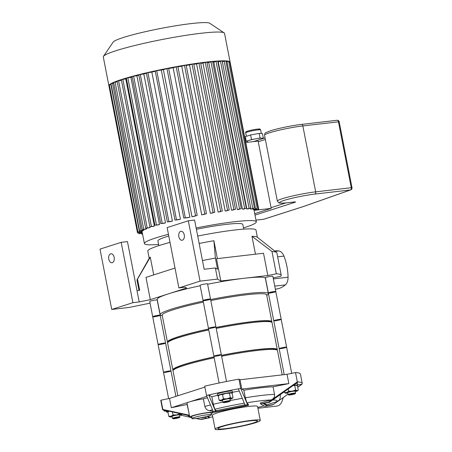 <?xml version="1.0" encoding="UTF-8"?>
<svg xmlns="http://www.w3.org/2000/svg" width="452" height="452" viewBox="0 0 452 452"><rect width="100%" height="100%" fill="white"/><g stroke="black" fill="none" stroke-linecap="round" stroke-linejoin="round"><path stroke-width="0.68" d="M209.508 415.71A9.978 0.949 -11 0 1 198.677 418.123A9.978 0.949 -11 0 1 191.959 418.518A9.978 0.949 -11 0 1 201.569 415.676A9.978 0.949 -11 0 1 211.547 414.71A9.978 0.949 -11 0 1 209.508 415.71M191.959 418.518L191.597 416.659A9.978 0.949 -11 0 1 201.213 413.823A9.978 0.949 -11 0 1 211.186 412.851L211.547 414.71M191.716 417.264A11.876 1.13 -11 0 1 189.733 417.021L187.026 403.094A11.876 1.13 -11 0 1 189.456 401.901A11.876 1.13 -11 0 1 203.377 398.867L204.852 406.444C205.762 409.02 207.287 410.41 209.423 410.614L212.711 411.252L213.05 412.49A11.876 1.13 -11 0 1 211.304 413.456M189.733 417.021A11.876 1.13 -11 0 1 192.162 415.829A11.876 1.13 -11 0 1 205.05 412.953A11.876 1.13 -11 0 1 213.05 412.49M189.478 415.716L162.596 409.744L160.788 400.461A71.258 6.797 -11 0 1 161.036 400.178L169.511 398.438L204.875 387.093M206.496 395.455A71.258 6.797 -11 0 1 208.739 394.941L215.497 411.19A40.381 3.853 169 0 0 213.316 411.744L206.496 395.455L204.694 386.172A71.258 6.797 -11 0 1 238.922 379.143L240.018 379.77L287.043 374.307L295.518 372.567A71.258 6.797 -11 0 1 300.433 374.047L302.235 383.33A71.258 6.797 -11 0 1 301.987 384.104A71.258 6.797 -11 0 1 301.738 384.386L297.721 387.262M169.511 398.438L171.314 407.721L206.858 396.319M203.377 398.867A47.505 4.531 -11 0 1 207.468 397.8M288.009 394.161L281.025 399.088L288.003 394.138M273.33 404.467A40.381 3.853 169 0 1 272.601 404.851L264.962 406.421L260.544 403.885L268.189 402.314L297.32 381.85A71.258 6.797 -11 0 1 298.167 381.912L269.511 402.274L263.154 403.579L266.974 405.772L273.33 404.467L281.025 399.088M297.834 384.957L301.987 384.104L297.704 387.189M264.002 403.404L266.782 404.794L277.274 401.529C278.737 399.867 280.059 401.122 280.393 395.438L280.257 394.737M266.782 404.794L266.974 405.772M260.544 403.885L260.369 402.986L270.844 399.975C273.522 399.037 274.748 397.184 274.528 394.41L273.053 386.833L288.851 383.59L287.043 374.307M295.518 372.567L297.32 381.85M238.922 379.143L240.73 388.426L247.543 404.715L248.532 405.28L214.299 412.309L213.316 411.744M240.018 379.77L241.82 389.053L243.86 390.229L245.334 397.805L246.82 402.766L248.357 404.382L248.532 405.28M215.497 411.19L216.316 411.659L245.922 405.585L245.097 405.111L238.345 388.861A71.258 6.797 -11 0 1 240.73 388.426M282.449 400.093A9.978 6.209 -96.6 0 0 283.138 397.596M257.764 407.467L264.058 405.902M257.917 408.275L276.952 406.065A11.876 7.396 -96.6 0 0 282.918 397.754M247.543 404.715A40.381 3.853 169 0 0 245.097 405.111M269.511 402.274A40.381 3.853 169 0 0 268.189 402.314M298.167 381.912A71.258 6.797 -11 0 1 302.235 383.33M238.345 388.861A71.258 6.797 -11 0 0 208.739 394.941L211.835 396.715L213.304 404.291L214.785 409.246L216.124 410.687L244.967 404.794M216.124 410.687L216.316 411.659M241.82 389.053L288.851 383.59M211.835 396.715A47.505 4.531 -11 0 1 217.615 395.37M232.497 392.268A47.505 4.531 -11 0 1 239.238 391.025M171.314 407.721L187.111 404.478A47.505 4.531 -11 0 1 187.281 404.382M243.86 390.229A47.505 4.531 -11 0 1 273.053 386.833M207.53 416.281L209.276 416.919L209.451 417.817L201.807 419.388A40.381 3.853 169 0 1 200.485 419.428L206.841 418.123L204.801 416.947M215.135 429.163L212.429 415.235A22.99 2.192 -11 0 1 224.853 410.806A22.99 2.192 -11 0 1 248.786 406.427A22.99 2.192 -11 0 1 257.567 406.461L260.273 420.388A22.99 2.192 -11 0 1 238.125 426.931A22.99 2.192 -11 0 1 215.135 429.163A22.99 2.192 -11 0 1 227.559 424.733A22.99 2.192 -11 0 1 251.493 420.354A22.99 2.192 -11 0 1 260.273 420.388M187.111 404.478L189.004 413.258M162.596 409.744A71.258 6.797 -11 0 1 162.844 409.461L189.388 415.23M166.263 411.167L166.415 411.941L167.969 412.292M180.557 415.122L189.716 417.139M196.049 418.495L200.485 419.428M207.016 416.416L209.451 417.817M198.699 418.123L205.411 417.298M161.036 400.178L162.844 409.461M167.183 411.139A19.001 1.814 -11 0 1 163.923 410.755A19.001 1.814 -11 0 1 164.471 410.173M249.781 420.902A20.142 1.921 -11 0 1 257.476 420.931A20.142 1.921 -11 0 1 238.068 426.66A20.142 1.921 -11 0 1 217.932 428.62A20.142 1.921 -11 0 1 228.819 424.739A20.142 1.921 -11 0 1 249.781 420.902M295.263 391.652A6.175 0.588 169 0 0 296.246 391.364A6.175 0.588 169 0 0 297.444 390.856A6.175 0.588 169 0 0 297.054 390.613A6.175 0.588 169 0 0 292.252 391.172A6.175 0.588 169 0 0 286.647 392.483L288.681 391.257L292.252 391.172L295.619 390.014L297.054 390.613L298.28 390.138L297.444 385.833L296.009 385.228A6.175 0.588 -11 0 1 296.359 385.279A6.175 0.588 -11 0 1 296.399 385.296M296.359 385.279L293.015 385.618M293.235 385.46A6.175 0.588 -11 0 1 296.009 385.228M298.28 390.138L297.444 390.856M285.839 393.229L284.404 392.63L286.647 392.483A6.175 0.588 169 0 0 285.489 393.183A6.175 0.588 169 0 0 285.839 393.229A6.175 0.588 169 0 0 287.805 393.104M284.257 391.89L284.404 392.63M288.246 389.042L288.681 391.257M294.783 385.703L295.619 390.014M295.557 393.15L295.179 391.2A3.802 0.362 169 0 0 293.727 391.195A3.802 0.362 169 0 0 289.772 391.918A3.802 0.362 169 0 0 287.715 392.647L288.093 394.596A3.802 0.362 -11 0 1 290.15 393.867A3.802 0.362 -11 0 1 294.105 393.144A3.802 0.362 -11 0 1 295.557 393.15A3.802 0.362 -11 0 1 295.546 393.183L295.173 393.737A3.328 0.316 -11 0 1 291.975 394.647A3.328 0.316 -11 0 1 288.67 394.997A3.328 0.316 -11 0 1 290.308 394.364A3.328 0.316 -11 0 1 293.907 393.698A3.328 0.316 -11 0 1 295.173 393.737M288.67 394.997L288.116 394.63A3.802 0.362 -11 0 1 288.093 394.596M293.501 385.268A7.599 0.723 -11 0 1 294.958 385.076A7.599 0.723 -11 0 1 297.862 385.087A7.599 0.723 -11 0 1 297.06 385.59M296.009 383.465A7.599 0.723 -11 0 1 297.574 383.601L297.862 385.087M218.282 395.907L219.124 395.189A6.175 0.588 169 0 1 220.316 394.681L222.559 394.534L225.927 393.376A6.175 0.588 169 0 0 220.316 394.681L218.282 395.907L219.118 400.212L220.559 400.817A6.175 0.588 -11 0 1 220.203 400.766A6.175 0.588 -11 0 1 221.361 400.065A6.175 0.588 -11 0 1 226.972 398.76A6.175 0.588 -11 0 1 231.774 398.201A6.175 0.588 -11 0 1 232.164 398.444A6.175 0.588 -11 0 1 230.966 398.952A6.175 0.588 -11 0 1 229.983 399.24M225.927 393.376L229.497 393.291L230.723 392.816A6.175 0.588 169 0 0 225.927 393.376M230.723 392.816L231.079 392.867A6.175 0.588 169 0 0 230.723 392.816L232.164 393.421L233 397.726L231.774 398.201L230.334 397.602L226.972 398.76L223.395 398.845L221.361 400.065L219.118 400.212M232.164 398.444L233 397.726M222.525 400.692A6.175 0.588 -11 0 1 220.559 400.817M229.497 393.291L230.334 397.602M222.813 402.184L222.435 400.235A3.802 0.362 -11 0 1 224.486 399.506A3.802 0.362 -11 0 1 228.441 398.777A3.802 0.362 -11 0 1 229.893 398.783L230.271 400.732A3.802 0.362 169 0 0 228.825 400.726A3.802 0.362 169 0 0 224.864 401.455A3.802 0.362 169 0 0 222.813 402.184A3.802 0.362 169 0 0 222.836 402.218L223.39 402.585A3.328 0.316 169 0 0 226.695 402.235A3.328 0.316 169 0 0 229.887 401.319A3.328 0.316 169 0 0 228.627 401.286A3.328 0.316 169 0 0 225.028 401.952A3.328 0.316 169 0 0 223.39 402.585M222.559 394.534L223.395 398.845M229.887 401.319L230.266 400.771A3.802 0.362 169 0 0 230.271 400.732M231.78 393.178A7.599 0.723 169 0 0 232.577 392.675A7.599 0.723 169 0 0 229.678 392.664A7.599 0.723 169 0 0 221.762 394.11A7.599 0.723 169 0 0 217.655 395.573A7.599 0.723 169 0 0 218.48 395.743M232.577 392.675L232.288 391.189A7.599 0.723 169 0 0 229.39 391.178A7.599 0.723 169 0 0 221.474 392.624A7.599 0.723 169 0 0 217.367 394.087L217.655 395.573M169.099 411.218L167.924 412.066L168.76 416.371L171.003 416.224A6.175 0.588 169 0 0 169.845 416.925A6.175 0.588 169 0 0 170.201 416.976A6.175 0.588 169 0 0 172.167 416.846M167.991 412.009L168.76 411.348A6.175 0.588 -11 0 1 169.008 411.196M179.625 415.394A6.175 0.588 169 0 0 180.608 415.106A6.175 0.588 169 0 0 181.8 414.597A6.175 0.588 169 0 0 181.416 414.36A6.175 0.588 169 0 0 176.613 414.913A6.175 0.588 169 0 0 171.003 416.224L173.037 414.998L176.613 414.913L179.975 413.755L181.416 414.36L182.642 413.885M170.201 416.976L168.76 416.371M179.913 416.891L179.534 414.942A3.802 0.362 169 0 0 178.082 414.936A3.802 0.362 169 0 0 174.127 415.659A3.802 0.362 169 0 0 172.076 416.388L172.455 418.343A3.802 0.362 -11 0 1 176.116 417.258A3.802 0.362 -11 0 1 179.913 416.891A3.802 0.362 -11 0 1 179.907 416.925L179.529 417.478A3.328 0.316 -11 0 1 177.602 418.117A3.328 0.316 -11 0 1 174.28 418.721A3.328 0.316 -11 0 1 173.031 418.738A3.328 0.316 -11 0 1 176.212 417.767A3.328 0.316 -11 0 1 179.529 417.478M172.449 411.97L173.037 414.998M173.031 418.738L172.478 418.371A3.802 0.362 -11 0 1 172.455 418.343M168.121 411.896A7.599 0.723 -11 0 1 167.297 411.732A7.599 0.723 -11 0 1 168.506 411.083M110.61 253.854A4.514 2.808 83.4 0 1 110.949 253.781A4.514 2.808 83.4 0 1 114.26 257.939A4.514 2.808 83.4 0 1 111.989 262.748A4.514 2.808 83.4 0 1 108.717 258.86A4.514 2.808 83.4 0 1 110.61 253.854M175.014 268.064L145.979 277.375L150.307 299.659L139.188 301.942L127.458 241.6L121.181 242.328L100.005 249.12L111.734 309.462L129.215 307.433L150.064 303.151M150.307 299.659L168.449 293.84A55.104 5.255 169 0 0 157.194 299.377L160.172 314.694A55.104 5.255 169 0 0 162.296 315.677M139.188 301.942L132.911 302.671L111.734 309.462M180.693 231.373A4.514 2.808 83.4 0 1 181.026 231.3A4.514 2.808 83.4 0 1 184.337 235.458A4.514 2.808 83.4 0 1 182.071 240.266A4.514 2.808 83.4 0 1 178.794 236.379A4.514 2.808 83.4 0 1 180.693 231.373M199.151 243.481A55.104 5.255 -11 0 1 213.898 240.73L215.389 258.081L217.559 269.222L215.361 267.963L204.157 269.262L194.597 220.056L188.32 220.791L167.144 227.582L178.873 287.924L185.15 287.195L186.586 288.02L168.449 293.84A55.104 5.255 169 0 1 200.179 285.76M273.149 277.878L280.732 276.325A71.258 6.797 169 0 0 281.234 275.262A71.258 6.797 169 0 0 276.319 273.788L267.844 275.528L263.516 253.244L216.485 258.713L220.819 280.991L244.329 278.257A55.104 5.255 169 0 0 207.626 284.223M220.819 280.991L217.525 279.104L200.05 281.133L178.873 287.924M200.05 281.133L188.32 220.791M215.361 267.963L217.525 279.104M132.911 302.671L121.181 242.328M137.024 290.8L139.674 290.257L137.504 279.116A71.258 6.797 169 0 0 137.137 279.585A71.258 6.797 169 0 0 137.007 280.178L138.996 290.399M137.504 279.116L150.284 257.182L153.725 274.895M213.898 240.73L217.372 258.606M255.465 254.182L251.99 236.306A55.104 5.255 -11 0 1 257.177 237.114L276.562 252.487A71.258 6.797 169 0 0 271.985 251.504L251.99 236.306M276.319 273.788L271.985 251.504M281.234 275.262L276.901 252.984A71.258 6.797 169 0 0 276.562 252.487M149.341 258.092A55.104 5.255 -11 0 1 149.346 258.075A55.104 5.255 -11 0 1 150.284 257.182M257.397 237.289L255.996 230.068A55.104 5.255 169 0 0 197.705 236.057M170.025 242.396A55.104 5.255 169 0 0 147.81 251.097L149.211 258.318M215.389 258.081A71.258 6.797 169 0 0 202.462 260.538M266.753 295.371A55.104 5.255 169 0 0 268.358 293.664L265.38 278.347A55.104 5.255 169 0 0 244.329 278.257L267.844 275.528M268.358 293.664A55.104 5.255 169 0 0 210.604 299.54M203.163 301.077A55.104 5.255 169 0 0 160.172 314.694M277.652 256.832L283.952 256.103A9.503 5.916 -96.6 0 0 278.771 250.95L275.155 251.368M274.754 286.122L285.365 284.89A9.503 5.916 -96.6 0 0 288.06 277.206L273.353 278.918M285.365 284.89A39.81 24.781 83.4 0 1 276.206 289.065L275.341 289.167M283.952 256.103A39.81 24.781 83.4 0 1 288.06 277.206M274.641 250.962L274.974 250.922A39.81 24.781 83.4 0 1 278.771 250.95M275.816 291.585L272.838 276.262A3.802 0.362 169 0 0 271.386 276.257A3.802 0.362 169 0 0 267.426 276.98A3.802 0.362 169 0 0 265.375 277.714L268.352 293.032A3.802 0.362 169 0 0 272.149 292.664A3.802 0.362 169 0 0 275.816 291.585A3.802 0.362 169 0 0 274.364 291.58A3.802 0.362 169 0 0 270.403 292.303A3.802 0.362 169 0 0 268.352 293.032M210.53 299.167L207.553 283.85A3.802 0.362 169 0 0 204.993 284.003A3.802 0.362 169 0 0 200.869 284.918A3.802 0.362 169 0 0 200.095 285.302L203.072 300.62A3.802 0.362 169 0 0 206.869 300.252A3.802 0.362 169 0 0 210.53 299.167A3.802 0.362 169 0 0 207.971 299.32A3.802 0.362 169 0 0 203.846 300.235A3.802 0.362 169 0 0 203.072 300.62M160.172 315.327L157.194 300.009A3.802 0.362 169 0 0 153.397 300.377A3.802 0.362 169 0 0 149.736 301.456L152.714 316.773A3.802 0.362 169 0 0 154.166 316.784A3.802 0.362 169 0 0 158.121 316.055A3.802 0.362 169 0 0 160.172 315.327A3.802 0.362 169 0 0 156.375 315.694A3.802 0.362 169 0 0 152.714 316.773M109.491 85.592L108.904 85.795A61.754 5.887 -11 0 1 108.887 85.722A61.754 5.887 -11 0 1 146.957 72.715A61.754 5.887 -11 0 1 206.541 62.06A61.754 5.887 -11 0 1 230.13 62.156A61.754 5.887 -11 0 1 230.141 62.229M108.887 85.722L103.293 56.946A61.754 5.887 -11 0 1 103.463 56.336A61.754 5.887 -11 0 1 139.295 44.42A61.754 5.887 -11 0 1 200.948 33.278A61.754 5.887 -11 0 1 224.147 32.877A61.754 5.887 -11 0 1 224.537 33.38L230.13 62.156M103.463 56.336L113.209 42.03A49.404 4.712 -11 0 1 141.871 32.499A49.404 4.712 -11 0 1 191.196 23.589A49.404 4.712 -11 0 1 209.756 23.267L224.147 32.877M142.312 230.531L142.448 231.232A57.003 5.435 169 0 0 142.261 231.486L137.939 231.944L109.339 84.795L111.124 84.4M143.843 229.407L143.979 230.108A57.003 5.435 169 0 0 143.499 230.396L139.583 230.802L110.983 83.66L113.74 83.145M146.425 228.158L146.567 228.859A57.003 5.435 169 0 0 145.838 229.175L142.199 229.554L113.599 82.405L117.204 81.795M145.663 228.203L117.062 81.055L121.447 80.354A57.003 5.435 -11 0 1 121.452 80.354L150.053 227.503A57.003 5.435 169 0 0 149.115 227.848L145.663 228.203L150.053 227.503M125.769 78.908L154.375 226.056L149.911 226.763L121.305 79.614L125.769 78.908A57.003 5.435 -11 0 1 126.436 78.699M130.91 77.365L159.511 224.514L154.923 225.237L126.317 78.089L130.91 77.365A57.003 5.435 -11 0 1 132.216 76.993M136.894 75.721L165.494 222.87L160.72 223.616L132.114 76.467L136.894 75.721A57.003 5.435 -11 0 1 138.849 75.213M143.809 73.97L172.41 221.118L167.359 221.892L138.758 74.744L143.809 73.97A57.003 5.435 -11 0 1 146.454 73.331M151.832 72.088L180.433 219.237L174.975 220.062L146.375 72.913L151.832 72.088A57.003 5.435 -11 0 1 155.273 71.326M161.307 70.043L189.913 217.192L183.8 218.09L155.2 70.941L161.307 70.043A57.003 5.435 -11 0 1 163.387 69.614L168.613 68.207L197.213 215.355L194.513 216.254A57.003 5.435 169 0 0 191.987 216.762L163.387 69.614M168.681 68.563A57.003 5.435 -11 0 1 173.127 67.721L177.851 66.472L206.451 213.621L203.942 214.457A57.003 5.435 169 0 0 201.728 214.864L173.127 67.721M177.924 66.845A57.003 5.435 -11 0 1 181.744 66.184L186.156 65.037L214.756 212.186L212.333 212.994A57.003 5.435 169 0 0 210.349 213.327L181.744 66.184M186.23 65.438A57.003 5.435 -11 0 1 189.512 64.918L193.71 63.839L222.311 210.988L219.909 211.79A57.003 5.435 169 0 0 218.113 212.067L189.512 64.918M193.795 64.274A57.003 5.435 -11 0 1 196.558 63.885L200.609 62.856L229.209 210.005L226.791 210.813A57.003 5.435 169 0 0 225.158 211.033L196.558 63.885M200.705 63.336A57.003 5.435 -11 0 1 202.948 63.06L206.903 62.06L235.509 209.208L231.554 210.208L202.948 63.06M207.01 62.608A57.003 5.435 -11 0 1 208.717 62.438L212.609 61.461L241.215 208.609L237.317 209.587L208.717 62.438M212.734 62.099A57.003 5.435 -11 0 1 213.836 62.026L217.711 61.048L246.317 208.197L242.436 209.174L213.836 62.026M217.864 61.839A57.003 5.435 -11 0 1 218.259 61.834L222.158 60.85L250.764 207.999L246.86 208.982L218.259 61.834M222.333 61.754L225.859 60.89L254.459 208.039L250.47 209.05L250.301 208.18M226.034 61.794L228.622 61.235L257.222 208.383L253.047 209.451L252.877 208.581M228.808 62.195L230.113 62.088L258.713 209.236L253.962 209.977A57.003 5.435 169 0 0 253.742 209.773L253.702 209.547M254.097 210.355L271.206 208.366L258.12 141.064L245.741 142.499M254.736 213.649L271.206 208.366M257.222 208.383L253.476 209.615A57.003 5.435 169 0 0 253.047 209.451M254.459 208.039L251.216 209.118A57.003 5.435 169 0 0 250.47 209.05M250.764 207.999L247.832 208.971A57.003 5.435 169 0 0 246.86 208.982M246.317 208.197L243.594 209.106A57.003 5.435 169 0 0 242.436 209.174M241.215 208.609L238.639 209.468A57.003 5.435 169 0 0 237.317 209.587M235.509 209.208L233.029 210.039A57.003 5.435 169 0 0 232.294 210.123A57.003 5.435 169 0 0 231.554 210.208M196.134 227.989A57.003 5.435 -11 0 1 234.554 221.729A57.003 5.435 -11 0 1 256.324 221.819A57.003 5.435 -11 0 1 243.481 227.927M158.607 244.419A57.003 5.435 -11 0 1 144.408 243.571A57.003 5.435 -11 0 1 168.449 234.289M189.913 217.192A57.003 5.435 169 0 0 187.41 217.711L183.8 218.09M180.433 219.237A57.003 5.435 169 0 0 178.342 219.717L174.975 220.062M172.41 221.118A57.003 5.435 169 0 0 170.619 221.559L167.359 221.892M165.494 222.87A57.003 5.435 169 0 0 163.94 223.282L160.72 223.616M159.511 224.514A57.003 5.435 169 0 0 158.172 224.898L154.923 225.237M154.375 226.056A57.003 5.435 169 0 0 153.234 226.424L149.911 226.763M142.295 232.707L139.001 233.797L142.352 232.989M142.521 233.859L141.764 234.136L142.561 234.074M142.244 232.435L137.51 232.938L142.199 232.204M137.939 231.944L142.448 231.232M139.583 230.802L143.979 230.108M142.199 229.554L146.567 228.859M225.158 211.033L229.209 210.005M218.113 212.067L222.311 210.988M210.349 213.327L214.756 212.186M201.728 214.864L206.451 213.621M191.987 216.762L197.213 215.355M253.742 209.773L258.713 209.236M196.388 229.277A43.228 4.124 -11 0 1 226.288 224.378A43.228 4.124 -11 0 1 242.803 224.446L243.713 229.136M158.844 245.634L157.934 240.944A43.228 4.124 -11 0 1 168.777 235.972M262.313 138.538L263.346 138.21L262.442 133.566L259.165 133.408L250.623 134.939L245.363 136.628L246.261 141.273L247.368 141.323M262.352 138.747L262.267 138.289A7.599 0.723 169 0 0 261.708 138.131A7.599 0.723 169 0 0 255.798 138.815A7.599 0.723 169 0 0 248.894 140.425A7.599 0.723 169 0 0 247.34 141.188L247.555 142.29M263.346 138.21L260.07 138.052L255.798 138.815L251.527 139.583L246.261 141.273M251.527 139.583L250.623 134.939M260.07 138.052L259.165 133.408M293.738 202.01A1.898 1.181 -96.6 0 0 293.885 202.01A1.898 1.181 -96.6 0 0 294.026 201.976L288.116 202.665A22.329 2.13 -11 0 1 284.15 200.389A22.329 2.13 -11 0 1 314.891 194.077L350.486 189.936A1.898 1.588 70.6 0 0 350.758 189.874A1.898 1.898 0 0 0 351.995 187.721L351.266 187.716A1.898 1.181 83.4 0 1 350.486 189.936L303.264 206.57A1.898 1.475 72.2 0 0 303.478 206.524A1.898 1.475 72.2 0 0 303.507 206.513A1.898 1.588 -109.4 0 1 303.264 206.57L263.866 219.209A1.898 1.181 83.4 0 1 263.725 219.243A1.898 1.181 83.4 0 1 263.578 219.243M291.709 373.352L286.624 347.192A3.802 0.362 169 0 0 284.065 347.339A3.802 0.362 169 0 0 279.941 348.26A3.802 0.362 169 0 0 279.161 348.645A3.802 0.362 169 0 0 282.963 348.272A3.802 0.362 169 0 0 286.624 347.192A3.802 0.362 169 0 0 284.065 347.339A3.802 0.362 169 0 0 279.941 348.26A3.802 0.362 169 0 0 279.161 348.645L273.748 320.79A3.802 0.362 169 0 0 277.545 320.423A3.802 0.362 169 0 0 281.212 319.344A3.802 0.362 169 0 0 278.652 319.491A3.802 0.362 169 0 0 274.522 320.411A3.802 0.362 169 0 0 273.748 320.79L268.335 292.941A3.802 0.362 169 0 1 269.109 292.557A3.802 0.362 169 0 1 273.234 291.642A3.802 0.362 169 0 1 275.793 291.489L281.212 319.344A3.802 0.362 169 0 0 278.652 319.491A3.802 0.362 169 0 0 274.522 320.411A3.802 0.362 169 0 0 273.748 320.79M226.531 381.488L221.339 354.78A3.802 0.362 169 0 0 217.542 355.148A3.802 0.362 169 0 0 213.881 356.232A3.802 0.362 169 0 0 215.333 356.238A3.802 0.362 169 0 0 219.288 355.509A3.802 0.362 169 0 0 221.339 354.78A3.802 0.362 169 0 0 217.542 355.148A3.802 0.362 169 0 0 213.881 356.232L208.468 328.378A3.802 0.362 169 0 0 209.92 328.384A3.802 0.362 169 0 0 213.875 327.66A3.802 0.362 169 0 0 215.926 326.926A3.802 0.362 169 0 0 212.129 327.299A3.802 0.362 169 0 0 208.468 328.378L203.055 300.529A3.802 0.362 169 0 1 206.717 299.444A3.802 0.362 169 0 1 210.513 299.077L215.926 326.926A3.802 0.362 169 0 0 212.129 327.299A3.802 0.362 169 0 0 208.468 328.378M175.93 396.381L170.98 370.934A3.802 0.362 169 0 0 167.183 371.307A3.802 0.362 169 0 0 163.522 372.386A3.802 0.362 169 0 0 166.082 372.239A3.802 0.362 169 0 0 170.206 371.318A3.802 0.362 169 0 0 170.98 370.934A3.802 0.362 169 0 0 167.183 371.307A3.802 0.362 169 0 0 163.522 372.386L158.11 344.537A3.802 0.362 169 0 0 160.669 344.384A3.802 0.362 169 0 0 164.794 343.463A3.802 0.362 169 0 0 165.568 343.085A3.802 0.362 169 0 0 161.771 343.452A3.802 0.362 169 0 0 158.11 344.537L152.697 316.682A3.802 0.362 169 0 1 156.358 315.603A3.802 0.362 169 0 1 160.155 315.23L165.568 343.085A3.802 0.362 169 0 0 161.771 343.452A3.802 0.362 169 0 0 158.11 344.537M221.627 356.261A53.206 5.074 -11 0 1 257.16 350.481A53.206 5.074 -11 0 1 277.483 350.566L282.206 374.872M177.862 395.76L173.026 370.872A53.206 5.074 -11 0 1 214.186 357.798M221.463 355.419A52.257 4.983 -11 0 1 256.408 349.735A52.257 4.983 -11 0 1 276.364 349.808M173.777 369.753A52.257 4.983 -11 0 1 214.022 356.961M216.214 328.406A53.206 5.074 -11 0 1 251.747 322.632A53.206 5.074 -11 0 1 272.064 322.717L277.302 349.639A53.206 5.074 -11 0 1 277.161 350.147M173.161 370.363A53.206 5.074 -11 0 1 172.845 369.939L167.613 343.017A53.206 5.074 -11 0 1 208.773 329.949M221.446 355.328A53.206 5.074 -11 0 1 256.979 349.554A53.206 5.074 -11 0 1 277.302 349.639M172.845 369.939A53.206 5.074 -11 0 1 214.005 356.871M216.05 327.57A52.257 4.983 -11 0 1 250.996 321.886A52.257 4.983 -11 0 1 270.951 321.96M168.364 341.898A52.257 4.983 -11 0 1 208.609 329.107M210.802 300.557A53.206 5.074 -11 0 1 246.329 294.777A53.206 5.074 -11 0 1 266.652 294.862L271.884 321.784A53.206 5.074 -11 0 1 271.748 322.293M167.748 342.509A53.206 5.074 -11 0 1 167.432 342.091L162.2 315.168A53.206 5.074 -11 0 1 203.355 302.094M216.033 327.48A53.206 5.074 -11 0 1 251.566 321.7A53.206 5.074 -11 0 1 271.884 321.784M167.432 342.091A53.206 5.074 -11 0 1 208.592 329.016M204.852 406.444A47.505 4.531 -11 0 1 210.462 404.992M209.423 410.614A43.166 4.119 -11 0 1 212.496 409.817M214.785 409.246A43.166 4.119 -11 0 1 244.289 403.19M272.85 399.952A43.166 4.119 -11 0 1 275.912 402.144M212.756 416.93A43.166 4.119 -11 0 1 209.366 417.36L212.756 416.936M246.82 402.766A43.166 4.119 -11 0 1 270.844 399.975M213.304 404.291A47.505 4.531 -11 0 1 222.802 402.127M230.243 400.579A47.505 4.531 -11 0 1 242.261 398.325M279.941 394.963A47.505 4.531 -11 0 1 280.393 395.438M245.334 397.805A47.505 4.531 -11 0 1 274.528 394.41M226.949 61.5L255.555 208.649M224.186 61.161L252.787 208.31M220.491 61.116L249.092 208.265M216.039 61.319L244.645 208.468M210.937 61.726L239.543 208.875M156.697 70.58L185.303 217.728M147.877 72.552L176.478 219.7M140.261 74.382L168.862 221.531M133.617 76.1L162.223 223.248M127.82 77.721L156.426 224.87M122.808 79.253L151.414 226.401M139.018 232.808L139.193 233.701M141.787 233.17L141.956 234.04M138.877 231.876L139.013 232.577M110.842 84.434L139.442 231.577M112.486 83.292L141.086 230.441M115.102 82.044L143.702 229.192M118.565 80.693L147.166 227.842M166.941 68.472L195.546 215.621M176.178 66.738L204.784 213.886M184.484 65.303L213.084 212.451M192.038 64.105L220.638 211.253M198.936 63.122L227.542 210.27M205.236 62.331L233.837 209.479M229.752 62.088L258.352 209.236M258.075 129.882A6.65 0.633 169 0 0 257.047 129.17A6.65 0.633 169 0 0 247.832 131.057M247.272 132.069A7.599 0.723 -11 0 1 255.521 130.232A7.599 0.723 -11 0 1 260.64 129.933L259.827 129.102C261.341 128.707 253.939 129.187 247.719 131.08C245.933 131.651 245.261 132.233 245.718 132.831A7.599 0.723 -11 0 1 247.272 132.069M255.018 215.095L294.698 202.366A1.898 1.475 -107.8 0 1 293.659 202.038M294.698 202.366A3.802 0.362 169 0 0 294.026 201.976M288.116 202.665A1.898 1.181 83.4 0 1 287.975 202.694A1.898 1.181 83.4 0 1 287.828 202.699M314.891 194.077A1.898 1.181 -96.6 0 0 315.671 191.851A24.227 2.311 169 0 0 290.455 196.467A24.227 2.311 169 0 0 277.358 201.134L278.596 202.699L279.353 202.965C281.014 203.287 283.884 203.197 287.975 202.694L294.597 201.925M336.955 120.311A1.898 1.181 83.4 0 1 337.096 120.277A1.898 1.181 83.4 0 1 338.452 121.803L351.266 187.716L315.671 191.851L302.857 125.938A1.898 1.181 -96.6 0 0 301.501 124.413A1.898 1.181 -96.6 0 0 301.36 124.447M264.087 219.163A1.898 1.475 -107.8 0 1 263.866 219.209L255.996 220.124L263.725 219.243A1.898 1.898 0 0 0 264.087 219.163L303.478 206.524A1.898 1.898 0 0 0 303.529 206.507L350.758 189.874M285.896 202.914L271.07 207.671M258.256 141.758L265.375 139.476M338.452 121.803L339.181 121.803A1.898 1.898 0 0 0 337.096 120.277L301.501 124.413C292.303 125.453 277.59 128.464 270.477 130.781C263.68 133.56 265.352 132.402 264.55 135.221A24.227 2.311 -11 0 1 277.641 130.555A24.227 2.311 -11 0 1 302.857 125.938L338.452 121.803M163.777 410.015L163.923 410.755M191.851 417.953L189.857 417.219L187.857 415.371M181.8 414.597L182.314 414.162M167.297 411.732L167.11 410.766M137.137 279.585L149.346 258.075M256.324 221.819L254.024 209.971M144.408 243.571L142.064 231.509M139.001 233.797L138.809 232.831M141.764 234.136L141.589 233.238M108.904 85.795L137.51 232.938M261.335 133.515L260.64 129.933M246.391 136.295L245.718 132.831M265.064 137.883L253.459 141.606M351.995 187.721L339.181 121.803M277.358 201.134L264.55 135.221M284.212 374.635L279.161 348.645M219.084 383.008L213.881 356.232M168.619 398.619L163.522 372.386M286.624 347.192L281.212 319.344M221.339 354.78L215.926 326.926M170.98 370.934L165.568 343.085"/></g></svg>
